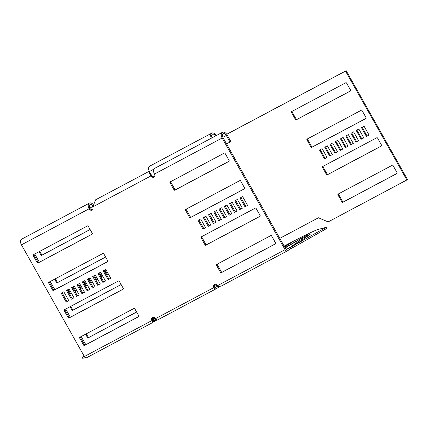 <?xml version="1.0" encoding="UTF-8"?>
<svg xmlns="http://www.w3.org/2000/svg" width="429" height="429" viewBox="0 0 429 429"><rect width="100%" height="100%" fill="white"/><g stroke="black" fill="none" stroke-linecap="round" stroke-linejoin="round"><path stroke-width="0.64" d="M298.933 242.337L291.484 246.45L302.799 238.385L310.376 234.154L298.933 242.337M152.585 319.353L154.848 317.809M215.514 135.982A3.159 1.957 62 0 0 212.36 134.234A3.159 1.957 62 0 0 212.296 134.272A3.159 1.957 62 0 0 212.055 137.822M149.764 166.125A4.424 2.746 62 0 0 149.667 166.168A4.424 2.746 62 0 0 149.576 166.221A4.424 2.746 62 0 0 149.41 171.514L150.075 172.699M216.205 135.612L216.184 135.58A4.424 2.746 62 0 0 211.77 133.119A4.424 2.746 62 0 0 211.679 133.172A4.424 2.746 62 0 0 211.363 138.192M154.445 318.398A2.526 1.979 -121.6 0 0 154.365 318.447L155.1 318.055M214.479 286.449L216.699 285.269A2.526 1.979 58.4 0 1 217.004 285.146M154.563 320.576L153.502 320.131L154.628 320.672L154.628 320.152A1.266 0.992 -121.6 0 1 155.025 319.525A1.266 0.992 -121.6 0 1 155.067 319.498L155.829 319.096M219.766 286.551L216.157 288.771A2.209 1.373 -118 0 1 216.114 288.797A2.209 1.373 -118 0 1 213.905 287.564L214.741 287.049A0.633 0.391 -118 0 0 215.369 287.403L215.385 287.398A0.633 0.391 -118 0 1 215.369 287.403L217.315 286.368A1.266 0.992 58.4 0 1 218.114 286.363L218.554 286.347M104.869 269.948L107.33 274.319L108.269 273.82M99.625 272.742L102.086 277.113L103.019 276.614M94.375 275.536L96.836 279.906L97.769 279.408M89.125 278.33L91.586 282.695L92.525 282.202M86.288 333.821L88.133 337.092A0.633 0.493 -121.6 0 0 88.878 337.409L136.604 312.006M73.38 286.706L75.847 291.076L76.78 290.578M78.63 283.912L81.092 288.283L82.025 287.784M83.88 281.118L86.342 285.489L87.275 284.99M70.79 306.322L72.635 309.588A0.633 0.493 -121.6 0 0 73.38 309.904L121.107 284.502M55.293 278.818L57.137 282.084A0.633 0.493 -121.6 0 0 57.883 282.405L105.609 256.998M39.795 251.314L41.64 254.585A0.633 0.493 -121.6 0 0 42.385 254.901L90.111 229.499M68.136 289.5L70.597 293.87L71.53 293.372M279.788 238.352L318.452 217.776L328.164 221.906L407.55 179.595L346.182 70.683L226.716 134.266M332.298 154.579L330.368 155.609L325.429 146.852M337.543 151.786L335.612 152.815L330.679 144.058M342.792 148.997L340.862 150.021L335.923 141.264M348.042 146.203L346.106 147.227L341.173 138.47M397.104 173.359L343.398 201.941A0.633 0.493 58.4 0 1 342.653 201.625L338.62 194.476A0.633 0.493 58.4 0 1 338.604 193.822M363.781 137.822L361.851 138.851L356.917 130.094M358.537 140.615L356.606 141.645L351.667 132.883M353.287 143.409L351.356 144.439L346.423 135.677M327.048 157.373L325.118 158.403L320.184 149.646M381.606 145.855L327.901 174.437A0.633 0.493 58.4 0 1 327.155 174.12L323.123 166.972A0.633 0.493 58.4 0 1 323.107 166.318M366.109 118.35L312.403 146.938A0.633 0.493 58.4 0 1 311.658 146.616L307.625 139.468A0.633 0.493 58.4 0 1 307.609 138.819M350.611 90.851L296.906 119.434A0.633 0.493 58.4 0 1 296.16 119.117L292.128 111.964A0.633 0.493 58.4 0 1 292.111 111.315M369.031 135.028L367.101 136.057L362.167 127.3M104.177 270.318L106.665 274.726L108.29 273.863M98.927 273.112L101.416 277.52L103.04 276.657M93.683 275.901L96.166 280.314L97.796 279.451M88.433 278.694L90.921 283.108L92.546 282.244M85.596 334.191L87.462 337.505A0.633 0.493 -121.6 0 0 88.208 337.821L136.631 312.049M72.689 287.076L75.177 291.489L76.802 290.621M77.939 284.282L80.427 288.696L82.052 287.827M83.188 281.488L85.671 285.902L87.302 285.033M70.099 306.687L71.965 310.001A0.633 0.493 -121.6 0 0 72.71 310.317L121.134 284.545M54.601 279.188L56.467 282.496A0.633 0.493 -121.6 0 0 57.213 282.813L105.636 257.041M39.103 251.684L40.97 254.992A0.633 0.493 -121.6 0 0 41.715 255.309L90.138 229.542M67.444 289.87L69.927 294.283L71.557 293.415M85.843 344.718L81.22 336.518M70.345 317.213L65.723 309.014M54.848 289.709L50.225 281.515M39.35 262.205L34.733 254.011M406.88 180.008L345.511 71.096L226.743 134.309M324.737 147.217L327.359 145.822L332.319 154.622L329.697 156.022L324.737 147.217M329.987 144.428L332.609 143.029L337.569 151.828L334.947 153.228L329.987 144.428M335.231 141.634L337.859 140.235L342.814 149.035L340.192 150.434L335.231 141.634M340.481 138.84L343.103 137.441L348.064 146.246L345.442 147.64L340.481 138.84M392.31 165.24A0.633 0.493 58.4 0 1 393.055 165.556L397.082 172.71A0.633 0.493 58.4 0 1 396.959 173.493L342.728 202.354A0.633 0.493 58.4 0 1 341.983 202.038L337.95 194.884A0.633 0.493 58.4 0 1 338.079 194.101L392.31 165.24M356.226 130.459L358.848 129.065L363.808 137.865L361.186 139.259L356.226 130.459M350.976 133.253L353.603 131.859L358.558 140.658L355.936 142.053L350.976 133.253M345.731 136.047L348.353 134.652L353.314 143.452L350.686 144.846L345.731 136.047M319.492 150.011L322.115 148.616L327.075 157.416L324.447 158.816L319.492 150.011M381.585 145.206A0.633 0.493 58.4 0 1 381.461 145.989L327.23 174.85A0.633 0.493 58.4 0 1 326.485 174.533L322.458 167.38A0.633 0.493 58.4 0 1 322.581 166.597L376.812 137.736A0.633 0.493 58.4 0 1 377.558 138.052L381.585 145.206M366.087 117.702A0.633 0.493 58.4 0 1 365.964 118.484L311.733 147.345A0.633 0.493 58.4 0 1 310.987 147.029L306.96 139.881A0.633 0.493 58.4 0 1 307.084 139.098L361.315 110.232A0.633 0.493 58.4 0 1 362.06 110.553L366.087 117.702M350.595 90.197A0.633 0.493 58.4 0 1 350.466 90.98L296.235 119.841A0.633 0.493 58.4 0 1 295.49 119.525L291.463 112.377A0.633 0.493 58.4 0 1 291.586 111.594L345.817 82.733A0.633 0.493 58.4 0 1 346.562 83.049L350.595 90.197M366.43 136.47L361.47 127.665L364.098 126.271L369.058 135.071L367.101 136.057M150.289 173.075L151.764 175.692M70.597 293.87L69.927 294.283M86.342 285.489L85.671 285.902M81.092 288.283L80.427 288.696M75.847 291.076L75.177 291.489M91.586 282.695L90.921 283.108M96.836 279.906L96.166 280.314M102.086 277.113L101.416 277.52M107.33 274.319L106.665 274.726M154.365 318.447A2.526 1.979 -121.6 0 0 153.571 319.702L154.628 320.152L156.006 319.305M153.502 320.131L153.571 319.702M152.536 320.817L153.818 320.458L153.571 320.227L154.445 321.557L154.628 320.672L156.354 319.616M157.057 319.948L153.239 321.873L152.622 320.774M84.122 356.07L82.105 357.218L84.427 356.606M85.398 357.614L82.727 358.317L82.105 357.218M152.815 322.099L153.239 321.873M154.054 317.326L152.467 318.425M346.182 70.683L345.511 71.096M325.118 158.403L324.447 158.816M351.356 144.439L350.686 144.846M356.606 141.645L355.936 142.053M361.851 138.851L361.186 139.259M346.106 147.227L345.442 147.64M340.862 150.021L340.192 150.434M335.612 152.815L334.947 153.228M330.368 155.609L329.697 156.022M218.763 286.54L219.573 286.551M284.148 246.085A118.753 3.604 150.6 0 1 318.377 229.381L326.137 227.332L289.983 247.662M295.903 244.509L296.525 245.608L326.759 228.432L326.137 227.332M296.525 245.608L290.605 248.761M284.389 246.519L291.275 242.734L284.604 246.895M285.044 247.678L307.845 234.534L285.199 247.951M216.066 288.819L157.775 319.846A2.209 1.373 -118 0 1 157.727 319.873A2.209 1.373 -118 0 1 155.523 318.64A2.526 1.979 -121.6 0 0 152.531 317.369A2.526 1.979 -121.6 0 0 152.451 317.417A2.526 1.979 -121.6 0 0 152.022 320.501L152.858 319.986L152.638 321.782L152.981 322.394L152.022 320.501L84.368 356.51L21.45 244.846A4.735 2.939 -118 0 1 21.729 239.125L89.382 203.115A4.735 2.939 62 0 0 89.103 208.837A2.526 1.979 -121.6 0 0 92.176 210.06A2.526 1.979 -121.6 0 0 92.986 208.199L92.873 206.832L95.544 199.839L148.606 171.595L151.003 175.145M155.523 318.64L213.905 287.564A2.526 1.979 58.4 0 1 214.328 284.481A2.526 1.979 58.4 0 1 214.414 284.432A2.526 1.979 58.4 0 1 217.401 285.703L220.871 286.266L287.216 250.949M286.132 249.463L289.875 247.469L290.653 248.847L287.312 250.901A2.209 1.373 -118 0 1 287.264 250.927A2.209 1.373 -118 0 1 285.054 249.694L222.136 138.031A4.735 2.939 -118 0 1 222.415 132.309A4.735 2.939 -118 0 1 227.15 134.947L230.866 141.549L226.571 143.908M289.875 247.469L286.534 249.528A0.633 0.391 -118 0 1 285.891 249.179L222.973 137.516A3.159 1.957 -118 0 1 223.16 133.703A3.159 1.957 -118 0 1 226.314 135.462L230.035 142.063M210.837 224.919L209.079 225.852L204.15 217.106M216.082 222.125L214.328 223.064L209.395 214.312M221.332 219.332L219.573 220.27L214.645 211.518M226.582 216.538L224.823 217.476L219.895 208.73M242.326 208.162L240.567 209.095L235.634 200.348M275.659 243.688L222.109 272.19A0.633 0.493 58.4 0 1 221.364 271.873L217.337 264.72A0.633 0.493 58.4 0 1 217.305 264.092M237.076 210.955L235.317 211.888L230.389 203.142M231.826 213.744L230.067 214.682L225.139 205.936M205.588 227.713L203.829 228.646L198.9 219.9M260.162 216.184L206.612 244.686A0.633 0.493 58.4 0 1 205.866 244.369L201.839 237.216A0.633 0.493 58.4 0 1 201.807 236.588M244.664 188.68L191.114 217.181A0.633 0.493 58.4 0 1 190.369 216.865L186.342 209.711A0.633 0.493 58.4 0 1 186.309 209.084M229.166 161.175L175.617 189.677A0.633 0.493 58.4 0 1 174.871 189.361L170.844 182.212A0.633 0.493 58.4 0 1 170.812 181.58M247.571 205.368L245.812 206.301L240.883 197.554M154.435 176.802A2.526 1.979 58.4 0 1 152.676 176.362L149.346 172.989L149.957 174.136M214.741 287.049A2.526 1.979 58.4 0 1 214.79 284.293M152.906 317.229A2.526 1.979 -121.6 0 0 152.858 319.986M92.744 205.496A3.159 1.957 62 0 0 90.128 204.51A3.159 1.957 62 0 0 89.94 208.322A2.526 1.979 -121.6 0 0 92.551 209.738M98.799 273.182L103.727 281.928L105.486 280.99M93.549 275.97L98.477 284.722L100.236 283.784M88.304 278.764L93.232 287.516L94.991 286.577M83.054 281.558L87.983 290.304L89.741 289.371M67.31 289.94L72.238 298.686L73.997 297.753M80.464 336.921A0.633 0.493 -121.6 0 0 80.496 337.553L84.524 344.701A0.633 0.493 -121.6 0 0 85.274 345.018L138.824 316.516M72.56 287.146L77.488 295.892L79.247 294.959M77.805 284.352L82.738 293.098L84.497 292.165M104.049 270.388L108.977 279.134L110.736 278.196M64.967 309.416A0.633 0.493 -121.6 0 0 64.999 310.049L69.026 317.197A0.633 0.493 -121.6 0 0 69.777 317.519L123.327 289.017M49.469 281.917A0.633 0.493 -121.6 0 0 49.501 282.545L53.528 289.698A0.633 0.493 -121.6 0 0 54.279 290.015L107.829 261.513M33.971 254.413A0.633 0.493 -121.6 0 0 34.004 255.041L38.036 262.194A0.633 0.493 -121.6 0 0 38.782 262.51L92.332 234.009M62.066 292.734L66.994 301.48L68.753 300.541M205.909 216.173L210.864 224.973L208.242 226.367L203.282 217.567L205.909 216.173M211.154 213.379L216.114 222.179L213.492 223.573L208.532 214.773L211.154 213.379M216.404 210.585L221.364 219.385L218.736 220.785L213.781 211.98L216.404 210.585M221.654 207.792L226.609 216.591L223.986 217.991L219.026 209.186L221.654 207.792M237.393 199.41L242.353 208.215L239.731 209.609L234.77 200.81L237.393 199.41M271.6 235.907L275.632 243.055A0.633 0.493 58.4 0 1 275.504 243.838L221.273 272.705A0.633 0.493 58.4 0 1 220.527 272.383L216.5 265.235A0.633 0.493 58.4 0 1 216.624 264.452L270.855 235.591A0.633 0.493 58.4 0 1 271.6 235.907M232.148 202.204L237.108 211.009L234.481 212.403L229.52 203.603L232.148 202.204M226.898 204.998L231.858 213.798L229.236 215.197L224.276 206.397L226.898 204.998M200.659 218.967L205.62 227.767L202.997 229.161L198.037 220.361L200.659 218.967M256.102 208.403L260.135 215.551A0.633 0.493 58.4 0 1 260.006 216.334L205.781 245.2A0.633 0.493 58.4 0 1 205.03 244.884L201.003 237.73A0.633 0.493 58.4 0 1 201.131 236.947L255.357 208.086A0.633 0.493 58.4 0 1 256.102 208.403M240.605 180.899L244.637 188.052A0.633 0.493 58.4 0 1 244.509 188.835L190.283 217.696A0.633 0.493 58.4 0 1 189.532 217.38L185.505 210.226A0.633 0.493 58.4 0 1 185.634 209.443L239.859 180.582A0.633 0.493 58.4 0 1 240.605 180.899M225.107 153.394L229.14 160.548A0.633 0.493 58.4 0 1 229.011 161.331L174.785 190.192A0.633 0.493 58.4 0 1 174.035 189.875L170.007 182.722A0.633 0.493 58.4 0 1 170.136 181.939L224.362 153.078A0.633 0.493 58.4 0 1 225.107 153.394M247.603 205.421L244.975 206.816L240.02 198.016L242.642 196.621L247.603 205.421M222.415 132.309L154.762 168.318A4.735 2.939 62 0 0 154.483 174.04A2.526 1.979 58.4 0 1 154.059 177.123A2.526 1.979 58.4 0 1 151.839 176.877L150.713 176.046L151.55 175.531M97.935 273.643L102.89 282.443L105.518 281.043L100.558 272.243L97.935 273.643M92.685 276.432L97.646 285.237L100.268 283.837L95.308 275.037L92.685 276.432M87.436 279.225L92.396 288.025L95.018 286.631L90.063 277.831L87.436 279.225M82.191 282.019L87.146 290.819L89.774 289.425L84.813 280.625L82.191 282.019M66.447 290.401L71.407 299.201L74.029 297.801L69.069 289.001L66.447 290.401M79.66 338.068L83.693 345.216A0.633 0.493 -121.6 0 0 84.438 345.533L138.664 316.672A0.633 0.493 -121.6 0 0 138.792 315.889L134.765 308.735A0.633 0.493 -121.6 0 0 134.014 308.419L79.789 337.285A0.633 0.493 -121.6 0 0 79.66 338.068L80.496 337.553M71.691 287.607L76.652 296.407L79.274 295.013L74.319 286.207L71.691 287.607M76.941 284.813L81.901 293.613L84.524 292.219L79.563 283.419L76.941 284.813M103.18 270.849L108.14 279.649L110.762 278.249L105.802 269.45L103.18 270.849M64.162 310.564L68.195 317.712A0.633 0.493 -121.6 0 0 68.94 318.028L123.166 289.167A0.633 0.493 -121.6 0 0 123.295 288.385L119.267 281.236A0.633 0.493 -121.6 0 0 118.517 280.915L64.291 309.781A0.633 0.493 -121.6 0 0 64.162 310.564L64.999 310.049M48.665 283.06L52.697 290.208A0.633 0.493 -121.6 0 0 53.443 290.53L107.668 261.663A0.633 0.493 -121.6 0 0 107.797 260.88L103.77 253.732A0.633 0.493 -121.6 0 0 103.019 253.416L48.793 282.277A0.633 0.493 -121.6 0 0 48.665 283.06L49.501 282.545M33.167 255.555L37.2 262.709A0.633 0.493 -121.6 0 0 37.945 263.025L92.171 234.159A0.633 0.493 -121.6 0 0 92.299 233.376L88.272 226.228A0.633 0.493 -121.6 0 0 87.521 225.911L33.296 254.772A0.633 0.493 -121.6 0 0 33.167 255.555L34.004 255.041M66.157 301.995L68.779 300.595L63.819 291.795L61.197 293.195L66.157 301.995L66.994 301.48M92.873 206.832L150.713 176.046L148.606 171.595M244.975 206.816L245.812 206.301M202.997 229.161L203.829 228.646M229.236 215.197L230.067 214.682M234.481 212.403L235.317 211.888M239.731 209.609L240.567 209.095M223.986 217.991L224.823 217.476M218.736 220.785L219.573 220.27M213.492 223.573L214.328 223.064M208.242 226.367L209.079 225.852M92.83 204.091A4.735 2.939 62 0 0 89.382 203.115M152.955 322.41L86.626 357.716A2.209 1.373 -118 0 1 86.578 357.743L152.981 322.394M86.578 357.743A2.209 1.373 -118 0 1 84.368 356.51M108.14 279.649L108.977 279.134M81.901 293.613L82.738 293.098M76.652 296.407L77.488 295.892M71.407 299.201L72.238 298.686M87.146 290.819L87.983 290.304M92.396 288.025L93.232 287.516M97.646 285.237L98.477 284.722M102.89 282.443L103.727 281.928M216.967 285.103L216.699 285.269M149.41 171.514L153.99 169.074M41.64 254.585L40.97 254.992M42.385 254.901L41.715 255.309M57.137 282.084L56.467 282.496M57.883 282.405L57.213 282.813M72.635 309.588L71.965 310.001M73.38 309.904L72.71 310.317M88.878 337.409L88.208 337.821M88.133 337.092L87.462 337.505M292.128 111.964L291.463 112.377M296.16 119.117L295.49 119.525M296.906 119.434L296.235 119.841M307.625 139.468L306.96 139.881M311.658 146.616L310.987 147.029M312.403 146.938L311.733 147.345M323.123 166.972L322.458 167.38M327.155 174.12L326.485 174.533M327.901 174.437L327.23 174.85M338.62 194.476L337.95 194.884M342.653 201.625L341.983 202.038M343.398 201.941L342.728 202.354M303.282 239.237L302.799 238.385M302.075 238.02L301.919 237.746M89.94 208.322L21.45 244.846M217.401 285.703L285.054 249.694M154.483 174.04L222.136 138.031M151.839 176.877L152.676 176.362M222.855 137.301L226.314 135.462M170.007 182.722L170.844 182.212M174.035 189.875L174.871 189.361M174.785 190.192L175.617 189.677M185.505 210.226L186.342 209.711M189.532 217.38L190.369 216.865M190.283 217.696L191.114 217.181M201.003 237.73L201.839 237.216M205.03 244.884L205.866 244.369M205.781 245.2L206.612 244.686M216.5 265.235L217.337 264.72M220.527 272.383L221.364 271.873M221.273 272.705L222.109 272.19M92.825 206.51L89.822 208.108M37.945 263.025L38.782 262.51M37.2 262.709L38.036 262.194M53.443 290.53L54.279 290.015M52.697 290.208L53.528 289.698M68.94 318.028L69.777 317.519M68.195 317.712L69.026 317.197M84.438 345.533L85.274 345.018M83.693 345.216L84.524 344.701M149.667 166.168L211.77 133.119M157.727 319.873L216.114 288.797M220.871 286.266L287.264 250.927"/></g></svg>
